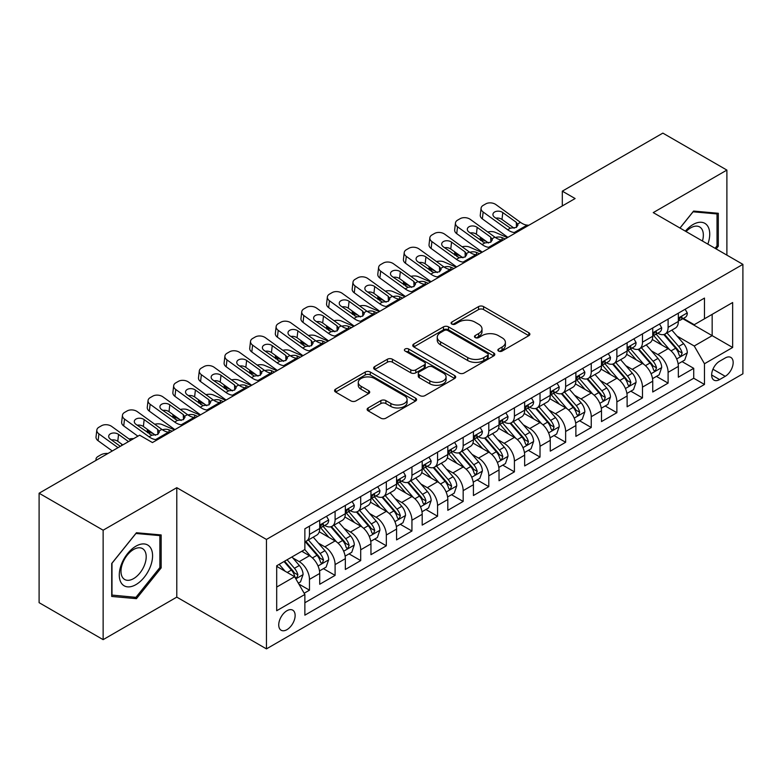 <?xml version="1.0" encoding="UTF-8"?>
<svg xmlns="http://www.w3.org/2000/svg" width="782" height="782" viewBox="0 0 782 782"><rect width="100%" height="100%" fill="white"/><g stroke="black" fill="none" stroke-linecap="round" stroke-linejoin="round"><path stroke-width="1.17" d="M498.593 351.079A2.493 1.437 0 0 0 502.112 351.079L528.827 335.654A3.558 2.053 0 0 0 529.873 334.197A3.558 2.053 0 0 0 528.827 332.751L483.569 306.612A3.558 2.053 0 0 0 478.545 306.612L451.83 322.037A2.493 1.437 0 0 0 451.097 323.054A2.493 1.437 0 0 0 451.83 324.071A2.493 1.437 0 0 0 455.349 324.071L458.809 322.076A11.378 6.569 0 0 1 474.899 322.076L478.672 324.256A11.378 6.569 0 0 1 482.005 328.899A11.378 6.569 0 0 1 478.672 333.543L475.212 335.537A2.493 1.437 0 0 0 474.478 336.553A2.493 1.437 0 0 0 475.212 337.57A2.493 1.437 0 0 0 478.731 337.57L482.191 335.576A11.378 6.569 0 0 1 498.281 335.576L502.054 337.756A11.378 6.569 0 0 1 505.387 342.399A11.378 6.569 0 0 1 502.054 347.042L498.593 349.046A2.493 1.437 0 0 0 497.87 350.062A2.493 1.437 0 0 0 498.593 351.079L498.593 349.046M286.935 629.666A11.593 6.696 120 0 0 294.511 619.452A11.593 6.696 120 0 0 292.732 610.156A11.593 6.696 120 0 0 286.935 610.732A11.593 6.696 120 0 0 279.36 620.947A11.593 6.696 120 0 0 281.139 630.233A11.593 6.696 120 0 0 286.935 629.666M368.166 407.94A3.558 2.053 0 0 0 367.12 409.397A3.558 2.053 0 0 0 368.166 410.843L380.863 418.175A3.558 2.053 0 0 0 385.888 418.175L415.555 401.049A3.558 2.053 0 0 0 416.601 399.592A3.558 2.053 0 0 0 415.555 398.146L370.297 372.017A3.558 2.053 0 0 0 365.272 372.017L335.605 389.143A3.558 2.053 0 0 0 334.559 390.599A3.558 2.053 0 0 0 335.605 392.046L350.942 400.902A3.558 2.053 0 0 0 355.966 400.902L368.664 393.571A3.558 2.053 0 0 0 369.71 392.124A3.558 2.053 0 0 0 368.664 390.668L361.059 386.279A9.511 5.494 0 0 1 358.273 382.398A9.511 5.494 0 0 1 364.148 377.325A9.511 5.494 0 0 1 374.51 378.508L404.304 395.712A9.511 5.494 0 0 1 407.09 399.592A9.511 5.494 0 0 1 401.225 404.665A9.511 5.494 0 0 1 390.853 403.483L385.888 400.609A3.558 2.053 0 0 0 380.863 400.609L368.166 407.94L368.166 410.843M176.791 487.685L103.136 530.206L39.1 493.227L39.1 602.668L103.136 639.647L176.791 597.125L266.447 648.884L266.447 539.443L176.791 487.685L176.791 597.125M726.889 255.127L726.889 170.085L653.244 212.606L742.9 264.365L266.447 539.443M726.889 170.085L662.853 133.116L562.307 191.16L562.307 205.949M39.1 493.227L139.646 435.183L152.451 442.573L575.112 198.55L562.307 191.16M459.054 373.034A3.558 2.053 0 0 0 464.088 373.034L493.755 355.898A3.558 2.053 0 0 0 494.801 354.451A3.558 2.053 0 0 0 493.755 352.995L448.497 326.866A3.558 2.053 0 0 0 443.472 326.866L413.795 344.002A3.558 2.053 0 0 0 412.759 345.448A3.558 2.053 0 0 0 413.795 346.905L459.054 373.034M406.122 351.617A2.493 1.437 0 0 1 408.644 351.959L408.644 349.007L454.655 375.575A3.558 2.053 0 0 1 455.701 377.022A3.558 2.053 0 0 1 454.655 378.478L424.988 395.604A3.558 2.053 0 0 1 419.954 395.604L374.695 369.475L374.695 366.572A3.558 2.053 0 0 0 373.659 368.019A3.558 2.053 0 0 0 374.695 369.475M374.695 366.572L387.393 359.241A3.558 2.053 0 0 1 392.427 359.241L410.785 369.837A3.558 2.053 0 0 0 415.809 369.837L424.235 364.969A3.558 2.053 0 0 0 425.271 363.522A3.558 2.053 0 0 0 424.235 362.066L405.125 351.04A2.493 1.437 0 0 1 404.392 350.023A2.493 1.437 0 0 1 405.926 348.694A2.493 1.437 0 0 1 408.644 349.007M304.159 593.245L309.477 590.175L298.851 584.037M292.8 557.918L299.232 561.632A14.487 8.367 60 0 1 309.477 579.374L319.721 573.46L319.721 584.262L335.097 575.386L323.435 568.661M318.411 543.128L324.843 546.843A14.487 8.367 60 0 1 335.097 564.594L345.341 558.671L345.341 569.472L360.707 560.596L349.055 553.871M344.031 528.339L350.463 532.053A14.487 8.367 60 0 1 360.707 549.805L370.951 543.881L370.951 554.682L386.328 545.807L374.666 539.081M369.651 513.549L376.083 517.264A14.487 8.367 60 0 1 386.328 535.015L396.572 529.091L396.572 539.893L411.938 531.017L400.286 524.292M395.262 498.76L401.694 502.474A14.487 8.367 60 0 1 411.938 520.226L422.192 514.302L422.192 525.103L437.558 516.228L425.907 509.502M420.882 483.97L427.314 487.685A14.487 8.367 60 0 1 437.558 505.436L447.803 499.512L447.803 510.314L463.169 501.438L451.517 494.713M446.493 469.18L452.925 472.895A14.487 8.367 60 0 1 463.169 490.646L473.423 484.723L473.423 495.524L488.789 486.648L477.137 479.923M472.113 454.391L478.545 458.105A14.487 8.367 60 0 1 488.789 475.857L499.033 469.943L499.033 480.735L514.409 471.859L502.748 465.134M497.723 439.601L504.155 443.316A14.487 8.367 60 0 1 514.409 461.067L524.654 455.153L524.654 465.945L540.02 457.069L528.368 450.344M523.344 424.812L529.776 428.526A14.487 8.367 60 0 1 540.02 446.278L550.264 440.364L550.264 451.155L565.64 442.28L553.979 435.554M548.964 410.022L555.386 413.737A14.487 8.367 60 0 1 565.64 431.488L575.884 425.574L575.884 436.366L591.251 427.49L579.599 420.765M574.574 395.233L581.006 398.947A14.487 8.367 60 0 1 591.251 416.698L601.495 410.785L601.495 421.576L616.871 412.7L605.209 405.975M600.195 380.443L606.627 384.158A14.487 8.367 60 0 1 616.871 401.909L627.115 395.995L627.115 406.787L642.481 397.911L630.83 391.186M625.805 365.653L632.237 369.368A14.487 8.367 60 0 1 642.481 387.119L652.735 381.205L652.735 391.997L668.102 383.121L668.102 372.33A14.487 8.367 -120 0 0 657.858 354.578L651.426 350.864M656.45 376.396L668.102 383.121M319.721 573.46A14.487 8.367 -120 0 0 309.477 555.719L301.793 551.281M345.341 558.671A14.487 8.367 -120 0 0 335.097 540.929L319.252 531.78M370.951 543.881A14.487 8.367 -120 0 0 360.707 526.139L344.872 516.99M396.572 529.091A14.487 8.367 -120 0 0 386.328 511.35L370.482 502.2M422.192 514.302A14.487 8.367 -120 0 0 411.938 496.56L396.103 487.411M447.803 499.512A14.487 8.367 -120 0 0 437.558 481.771L421.713 472.621M473.423 484.723A14.487 8.367 -120 0 0 463.169 466.981L447.333 457.832M499.033 469.943A14.487 8.367 -120 0 0 488.789 452.192L472.944 443.042M524.654 455.153A14.487 8.367 -120 0 0 514.409 437.402L498.564 428.253M550.264 440.364A14.487 8.367 -120 0 0 540.02 422.612L524.175 413.463M575.884 425.574A14.487 8.367 -120 0 0 565.64 407.823L549.795 398.673M601.495 410.785A14.487 8.367 -120 0 0 591.251 393.033L575.415 383.884M627.115 395.995A14.487 8.367 -120 0 0 616.871 378.244L601.026 369.094M652.735 381.205A14.487 8.367 -120 0 0 642.481 363.454L626.646 354.305M725.227 357.98L719.587 361.235A11.231 6.481 120 0 0 712.255 371.137A11.231 6.481 120 0 0 713.976 380.13A11.231 6.481 120 0 0 719.587 379.573L725.227 376.318A11.231 6.481 120 0 0 732.558 366.426A11.231 6.481 120 0 0 730.838 357.423A11.231 6.481 120 0 0 725.227 357.98M266.447 648.884L742.9 373.806L742.9 264.365M276.691 587.067L294.618 576.715L304.863 594.467L304.863 615.17L704.474 384.461L704.474 363.747L694.23 346.006L677.036 336.074M304.863 594.467L276.691 610.732L276.691 565.767L304.863 549.502L304.863 528.798L704.474 298.089L704.474 318.792L732.656 302.526L732.656 347.482L704.474 363.747M324.716 525.465L324.843 525.543A14.487 8.367 60 0 0 332.096 526.266L342.34 520.343A14.487 8.367 -120 0 0 345.341 513.715L345.341 505.436M350.326 510.675L350.463 510.754A14.487 8.367 60 0 0 357.706 511.477L367.951 505.553A14.487 8.367 -120 0 0 370.951 498.926L370.951 490.646M375.947 495.886L376.083 495.964A14.487 8.367 60 0 0 383.327 496.687L393.571 490.773A14.487 8.367 -120 0 0 396.572 484.136L396.572 475.857M401.557 481.096L401.694 481.174A14.487 8.367 60 0 0 408.937 481.898L419.191 475.984A14.487 8.367 -120 0 0 422.192 469.347L422.192 461.067M427.177 466.307L427.314 466.385A14.487 8.367 60 0 0 434.557 467.108L444.802 461.194A14.487 8.367 -120 0 0 447.803 454.557L447.803 446.278M452.788 451.517L452.925 451.595A14.487 8.367 60 0 0 460.168 452.319L470.422 446.405A14.487 8.367 -120 0 0 473.423 439.767L473.423 431.488M478.408 436.727L478.545 436.806A14.487 8.367 60 0 0 485.788 437.529L496.032 431.615A14.487 8.367 -120 0 0 499.033 424.978L499.033 416.698M504.028 421.948L504.155 422.016A14.487 8.367 60 0 0 511.408 422.739L521.653 416.826A14.487 8.367 -120 0 0 524.654 410.188L524.654 401.909M529.639 407.158L529.776 407.227A14.487 8.367 60 0 0 537.019 407.95L547.263 402.036A14.487 8.367 -120 0 0 550.264 395.399L550.264 387.119M555.259 392.368L555.386 392.437A14.487 8.367 60 0 0 562.639 393.16L572.883 387.246A14.487 8.367 -120 0 0 575.884 380.609L575.884 372.33M580.87 377.579L581.006 377.657A14.487 8.367 60 0 0 588.25 378.371L598.494 372.457A14.487 8.367 -120 0 0 601.495 365.82L601.495 357.54M606.49 362.789L606.627 362.868A14.487 8.367 60 0 0 613.87 363.581L624.114 357.667A14.487 8.367 -120 0 0 627.115 351.03L627.115 342.751M632.1 348L632.237 348.078A14.487 8.367 60 0 0 639.481 348.792L649.734 342.878A14.487 8.367 -120 0 0 652.735 336.24L652.735 327.961M304.863 602.746L693.722 378.244L693.722 368.332L678.346 377.207L678.346 366.416A14.487 8.367 -120 0 0 668.102 348.664L652.256 339.515M657.721 333.21L657.858 333.288A14.487 8.367 -120 0 0 665.101 334.002A14.487 8.367 -120 0 0 668.102 327.365L668.102 319.085M665.101 334.002L675.345 328.088A14.487 8.367 -120 0 0 678.346 321.451L678.346 313.171M309.477 526.139L309.477 534.419A14.487 8.367 60 0 1 306.476 541.056A14.487 8.367 60 0 1 304.863 541.643M306.476 541.056L316.72 535.132A14.487 8.367 -120 0 0 319.721 528.505L319.721 520.226M335.097 511.35L335.097 519.629A14.487 8.367 60 0 1 332.096 526.266M360.707 496.56L360.707 504.84A14.487 8.367 60 0 1 357.706 511.477M386.328 481.771L386.328 490.05A14.487 8.367 60 0 1 383.327 496.687M411.938 466.981L411.938 475.26A14.487 8.367 60 0 1 408.937 481.898M437.558 452.192L437.558 460.471A14.487 8.367 60 0 1 434.557 467.108M463.169 437.402L463.169 445.681A14.487 8.367 60 0 1 460.168 452.319M488.789 422.612L488.789 430.892A14.487 8.367 60 0 1 485.788 437.529M514.409 407.823L514.409 416.102A14.487 8.367 60 0 1 511.408 422.739M540.02 393.033L540.02 401.313A14.487 8.367 60 0 1 537.019 407.95M565.64 378.244L565.64 386.523A14.487 8.367 60 0 1 562.639 393.16M591.251 363.454L591.251 371.733A14.487 8.367 60 0 1 588.25 378.371M616.871 348.664L616.871 356.944A14.487 8.367 60 0 1 613.87 363.581M642.481 333.875L642.481 342.154A14.487 8.367 60 0 1 639.481 348.792M642.481 387.119L642.481 397.911M616.871 401.909L616.871 412.7M591.251 416.698L591.251 427.49M565.64 431.488L565.64 442.28M540.02 446.278L540.02 457.069M514.409 461.067L514.409 471.859M488.789 475.857L488.789 486.648M463.169 490.646L463.169 501.438M437.558 505.436L437.558 516.228M411.938 520.226L411.938 531.017M386.328 535.015L386.328 545.807M360.707 549.805L360.707 560.596M335.097 564.594L335.097 575.386M309.477 579.374L309.477 590.175M294.618 576.715L276.691 566.364M694.23 346.006L712.158 335.654L712.158 314.354L732.656 302.526M682.823 318.714L732.656 347.482M683.341 318.421L694.23 324.706L704.474 318.792M103.136 530.206L103.136 639.647M682.06 361.607L693.722 368.332M693.722 378.244L704.474 384.461M716.156 248.92L718.306 246.242L718.306 213.281L693.585 211.072L679.959 228.031M111.718 596.451L136.439 598.66L161.16 567.908L161.16 534.947L136.439 532.738L111.718 563.49L111.718 596.451M717.026 245.499L718.306 246.242M159.88 567.165L161.16 567.908M133.83 597.145L136.439 598.66M499.59 351.421L502.054 350.004A11.378 6.569 0 0 0 505.387 345.361L505.387 342.399M482.005 328.899L482.005 331.861A11.378 6.569 0 0 1 478.672 336.504L476.209 337.922M528.779 335.673L483.569 309.574A3.558 2.053 0 0 0 478.545 309.574L452.827 324.422M493.706 355.927L448.497 329.828A3.558 2.053 0 0 0 443.472 329.828L413.844 346.925M487.469 355.468A2.493 1.437 0 0 0 488.203 354.451A2.493 1.437 0 0 0 487.469 353.435L447.744 330.493A2.493 1.437 0 0 0 444.225 330.493L440.579 332.604A11.378 6.569 0 0 0 437.246 337.247A11.378 6.569 0 0 0 440.579 341.89L467.734 357.57A11.378 6.569 0 0 0 483.823 357.57L487.469 355.468L487.469 358.42A2.493 1.437 0 0 0 488.203 357.403L488.203 354.451M437.246 337.247L437.246 340.209A11.378 6.569 0 0 0 440.579 344.852L440.579 341.89M487.469 358.42L483.823 360.531A11.378 6.569 0 0 1 467.734 360.531L440.579 344.852M374.744 369.505L387.393 362.193L387.393 359.241M425.271 363.522L425.271 366.484A3.558 2.053 0 0 1 424.235 367.931L415.809 372.799A3.558 2.053 0 0 1 410.785 372.799L392.427 362.193A3.558 2.053 0 0 0 387.393 362.193M408.644 351.959L454.606 378.498M429.826 380.834A9.511 5.494 0 0 0 440.198 382.027A9.511 5.494 0 0 0 446.063 376.953A9.511 5.494 0 0 0 443.277 373.063L432.778 367.002A3.558 2.053 0 0 0 427.754 367.002L419.328 371.87A3.558 2.053 0 0 0 418.292 373.317A3.558 2.053 0 0 0 419.328 374.774L429.826 380.834L429.826 383.796A9.511 5.494 0 0 0 440.198 384.979A9.511 5.494 0 0 0 446.063 379.905L446.063 376.953M418.292 373.317L418.292 376.279A3.558 2.053 0 0 0 419.328 377.735L419.328 374.774M429.826 383.796L419.328 377.735M407.09 399.592L407.09 402.554A9.511 5.494 0 0 1 401.225 407.627A9.511 5.494 0 0 1 390.853 406.435L385.888 403.571A3.558 2.053 0 0 0 380.863 403.571L368.205 410.873M358.273 382.398L358.273 385.35A9.511 5.494 0 0 0 361.059 389.231L361.059 386.279M368.615 393.6L361.059 389.231M415.506 401.078L370.297 374.969A3.558 2.053 0 0 0 365.272 374.969L335.644 392.075M678.131 363.874L684.749 360.052L687.31 352.662A9.599 5.542 -120 0 0 683.576 343.64L671.865 330.092M507.459 237.62L495.153 232.303A7.243 3.627 -5.9 0 0 487.743 231.99M669.529 349.603L656.147 334.119M486.326 241.423L482.347 239.703L482.572 241.912M661.914 345.097L654.153 336.104A23.001 13.284 -120 0 0 653.439 335.302M663.791 334.52L675.628 348.225A9.599 5.542 60 0 1 679.059 354.842L679.754 355.976L681.054 355.8L682.129 353.063A9.599 5.542 -120 0 0 678.708 346.455L667.007 332.907M664.495 334.295L677.212 349.026A4.888 2.825 60 0 1 678.444 350.942L682.129 353.063M480.265 237.044A7.243 3.627 -5.9 0 0 480.265 237.484A7.243 3.627 -5.9 0 0 482.347 239.703M495.397 237.523A5.797 2.903 174.1 0 1 501.995 237.581L505.152 238.95M516.042 232.655L514.302 232.508A18.113 10.459 60 0 1 507.674 229.752L483.149 212.01L482.347 218.882A7.243 4.672 -173.3 0 1 480.275 215.089L481.077 208.217A7.243 4.672 6.7 0 0 483.149 212.01M507.919 237.347A27.175 15.689 60 0 1 506.873 236.623L482.347 218.882M685.14 309.252L687.31 313.025A9.599 5.542 60 0 1 685.325 317.267L680.457 320.082A9.599 5.542 -120 0 0 682.129 317.873L681.924 317.013M528.847 225.265L527.107 225.118A18.113 10.459 60 0 1 520.48 222.352L495.954 204.62A7.243 4.672 6.7 0 0 485.749 203.897L483.188 205.373A7.243 4.672 6.7 0 0 481.077 208.217M516.501 227.327L516.286 222.323L518.007 224.991L516.316 227.445L510.431 228.158L494.605 217.298A5.797 3.744 -173.3 0 1 492.943 214.258A5.797 3.744 -173.3 0 1 494.635 211.99A5.797 3.744 -173.3 0 1 502.797 212.567L501.995 219.439L514.165 228.236M501.995 219.439A5.797 3.744 6.7 0 0 495.798 218.168M516.286 222.323L502.797 212.567M678.668 320.532L678.708 320.532A9.599 5.542 -120 0 0 680.457 320.082M680.887 317.15L682.129 317.873C681.523 316.427 680.496 317.013 679.059 319.642A9.599 5.542 60 0 1 678.346 321.011M707.837 244.121A23.548 13.597 120 0 0 693.077 224.512A23.548 13.597 120 0 0 685.364 231.149M702.451 241.012A17.83 10.293 120 0 0 699.655 226.946A17.83 10.293 120 0 0 690.741 227.836A17.83 10.293 120 0 0 686.078 231.56M680.008 228.061L693.077 211.805L717.026 213.936L717.026 245.871L715.08 248.305M715.442 213.027L717.026 213.936M150.349 566.686A23.548 13.597 120 0 0 144.25 543.949A23.548 13.597 120 0 0 121.513 564.115A23.548 13.597 120 0 0 127.603 586.862A23.548 13.597 120 0 0 150.349 566.686M144.514 565.034A17.83 10.293 120 0 0 142.51 548.612A17.83 10.293 120 0 0 122.676 563.079A17.83 10.293 120 0 0 124.68 579.491A17.83 10.293 120 0 0 144.514 565.034M111.982 595.2L111.982 563.265L135.931 533.471L159.88 535.611L159.88 567.546L135.931 597.34L111.718 595.053M158.296 534.692L159.88 535.611M652.52 378.664L659.138 374.842L661.699 367.452A9.599 5.542 -120 0 0 657.955 358.43L646.255 344.882M481.839 252.4L469.532 247.092A7.243 3.627 -5.9 0 0 462.123 246.78M643.909 364.392L630.536 348.909M460.706 256.213L456.727 254.492L456.952 256.701M636.294 359.886L628.533 350.893A23.001 13.284 -120 0 0 627.819 350.092M638.18 349.31L650.018 363.014A9.599 5.542 60 0 1 653.439 369.632L654.133 370.766L655.433 370.59L656.518 367.853A9.599 5.542 -120 0 0 653.087 361.245L641.387 347.697M638.874 349.085L651.592 363.816A4.888 2.825 60 0 1 652.823 365.732L656.518 367.853M454.655 251.833A7.243 3.627 -5.9 0 0 454.645 252.273A7.243 3.627 -5.9 0 0 456.727 254.492M469.787 252.312A5.797 2.903 174.1 0 1 476.385 252.371L479.532 253.739M626.9 393.454L633.518 389.632L636.079 382.242A9.599 5.542 -120 0 0 632.345 373.219L620.634 359.671M456.229 267.19L443.922 261.882A7.243 3.627 -5.9 0 0 436.503 261.569M618.288 379.182L604.916 363.698M435.095 271.002L431.117 269.282L431.341 271.491M610.683 374.676L602.912 365.683A23.001 13.284 -120 0 0 602.208 364.881M612.56 364.099L624.398 377.804A9.599 5.542 60 0 1 627.819 384.421L628.523 385.555L629.823 385.379L630.898 382.642A9.599 5.542 -120 0 0 627.477 376.034L615.766 362.486M613.254 363.874L625.981 378.605A4.888 2.825 60 0 1 627.213 380.521L630.898 382.642M429.035 266.613A7.243 3.627 -5.9 0 0 429.025 267.063A7.243 3.627 -5.9 0 0 431.117 269.282M444.166 267.092A5.797 2.903 174.1 0 1 450.764 267.161L453.922 268.529M601.28 408.243L607.907 404.421L610.468 397.021A9.599 5.542 -120 0 0 606.724 388.009L595.024 374.461M430.608 281.979L418.302 276.672A7.243 3.627 -5.9 0 0 410.892 276.359M592.678 393.972L579.296 378.478M409.475 285.792L405.496 284.071L405.721 286.28M585.063 389.465L577.302 380.472A23.001 13.284 -120 0 0 576.588 379.671M586.95 378.889L598.787 392.593A9.599 5.542 60 0 1 602.208 399.211L602.902 400.345L604.203 400.169L605.278 397.432A9.599 5.542 -120 0 0 601.857 390.824L590.156 377.276M587.644 378.664L600.361 393.395A4.888 2.825 60 0 1 601.593 395.311L605.278 397.432M403.424 281.403A7.243 3.627 -5.9 0 0 403.414 281.852A7.243 3.627 -5.9 0 0 405.496 284.071M418.556 281.882A5.797 2.903 174.1 0 1 425.144 281.95L428.301 283.319M575.669 423.033L582.287 419.211L584.848 411.811A9.599 5.542 -120 0 0 581.114 402.798L569.404 389.25M404.998 296.769L392.691 291.461A7.243 3.627 -5.9 0 0 385.272 291.148M567.058 408.761L553.685 393.268M383.864 300.571L379.876 298.861L380.111 301.07M559.453 404.245L551.681 395.262A23.001 13.284 -120 0 0 550.968 394.46M561.329 393.678L573.167 407.383A9.599 5.542 60 0 1 576.588 414.001L577.292 415.134L578.582 414.959L579.667 412.222A9.599 5.542 -120 0 0 576.246 405.614L564.536 392.065M562.023 393.454L574.75 408.184A4.888 2.825 60 0 1 575.982 410.1L579.667 412.222M377.804 296.192A7.243 3.627 -5.9 0 0 377.794 296.642A7.243 3.627 -5.9 0 0 379.876 298.861M392.935 296.671A5.797 2.903 174.1 0 1 399.534 296.74L402.691 298.108M490.431 247.444L488.682 247.298A18.113 10.459 60 0 1 482.064 244.541L457.529 226.8L456.727 233.671A7.243 4.672 -173.3 0 1 454.655 229.879L455.456 223.007A7.243 4.672 6.7 0 0 457.529 226.8M482.308 252.136A27.175 15.689 60 0 1 481.262 251.413L456.727 233.671M659.519 324.041L661.699 327.814A9.599 5.542 60 0 1 659.705 332.057L654.847 334.872A9.599 5.542 -120 0 0 656.518 332.663L656.313 331.803M503.237 240.054L501.487 239.908A18.113 10.459 60 0 1 494.869 237.142L470.344 219.41A7.243 4.672 6.7 0 0 460.129 218.686L457.568 220.162A7.243 4.672 6.7 0 0 455.456 223.007M490.881 242.117L490.676 237.112L492.386 239.781L490.695 242.234L484.82 242.948L468.985 232.088A5.797 3.744 -173.3 0 1 467.323 229.048A5.797 3.744 -173.3 0 1 469.014 226.78A5.797 3.744 -173.3 0 1 477.186 227.357L476.385 234.229L488.555 243.026M476.385 234.229A5.797 3.744 6.7 0 0 470.187 232.958M490.676 237.112L477.186 227.357M653.048 335.322L653.087 335.322A9.599 5.542 -120 0 0 654.847 334.872M655.277 331.939L656.518 332.663C655.912 331.216 654.886 331.803 653.439 334.432A9.599 5.542 60 0 1 652.735 335.801M464.811 262.234L463.071 262.087A18.113 10.459 60 0 1 456.444 259.331L431.918 241.589L431.117 248.461A7.243 4.672 -173.3 0 1 429.044 244.668L429.846 237.787A7.243 4.672 6.7 0 0 431.918 241.589M456.688 266.926A27.175 15.689 60 0 1 455.642 266.203L431.117 248.461M633.899 338.831L636.079 342.604A9.599 5.542 60 0 1 634.094 346.846L629.227 349.662A9.599 5.542 -120 0 0 630.898 347.443L630.693 346.592M477.616 254.844L475.876 254.697A18.113 10.459 60 0 1 469.249 251.931L444.723 234.199A7.243 4.672 6.7 0 0 434.518 233.476L431.957 234.952A7.243 4.672 6.7 0 0 429.846 237.787M465.261 256.907L465.055 251.902L466.776 254.57L465.075 257.024L459.2 257.737L443.374 246.877A5.797 3.744 -173.3 0 1 441.713 243.837A5.797 3.744 -173.3 0 1 443.404 241.57A5.797 3.744 -173.3 0 1 451.566 242.146L450.764 249.018L462.934 257.816M450.764 249.018A5.797 3.744 6.7 0 0 444.567 247.738M465.055 251.902L451.566 242.146M627.438 350.111L627.477 350.111A9.599 5.542 -120 0 0 629.227 349.662M629.657 346.729L630.898 347.443C630.292 346.006 629.266 346.592 627.819 349.222A9.599 5.542 60 0 1 627.115 350.59M439.191 277.024L437.451 276.877A18.113 10.459 60 0 1 430.833 274.12L406.298 256.379L405.496 263.251A7.243 4.672 -173.3 0 1 403.424 259.458L404.226 252.576A7.243 4.672 6.7 0 0 406.298 256.379M431.078 281.716A27.175 15.689 60 0 1 430.022 280.992L405.496 263.251M608.288 353.62L610.468 357.394A9.599 5.542 60 0 1 608.474 361.636L603.606 364.451A9.599 5.542 -120 0 0 605.278 362.232L605.082 361.382M452.006 269.634L450.256 269.487A18.113 10.459 60 0 1 443.638 266.721L419.103 248.989A7.243 4.672 6.7 0 0 408.898 248.265L406.337 249.741A7.243 4.672 6.7 0 0 404.226 252.576M439.65 271.696L439.445 266.691L441.156 269.36L439.464 271.813L433.59 272.527L417.754 261.667A5.797 3.744 -173.3 0 1 416.092 258.627A5.797 3.744 -173.3 0 1 417.784 256.359A5.797 3.744 -173.3 0 1 425.955 256.936L425.144 263.808L437.324 272.605M425.144 263.808A5.797 3.744 6.7 0 0 418.957 262.527M439.445 266.691L425.955 256.936M601.817 364.901L601.857 364.901A9.599 5.542 -120 0 0 603.606 364.451M604.046 361.519L605.278 362.232C604.682 360.795 603.655 361.382 602.208 364.011A9.599 5.542 60 0 1 601.495 365.38M413.58 291.813L411.84 291.666A18.113 10.459 60 0 1 405.213 288.91L380.687 271.168L379.876 278.04A7.243 4.672 -173.3 0 1 377.804 274.247L378.615 267.366A7.243 4.672 6.7 0 0 380.687 271.168M405.457 296.505A27.175 15.689 60 0 1 404.411 295.782L379.876 278.04M582.668 368.41L584.848 372.183A9.599 5.542 60 0 1 582.864 376.425L577.996 379.241A9.599 5.542 -120 0 0 579.667 377.022L579.462 376.171M426.385 284.423L424.646 284.277A18.113 10.459 60 0 1 418.018 281.51L393.493 263.778A7.243 4.672 6.7 0 0 383.288 263.055L380.726 264.531A7.243 4.672 6.7 0 0 378.615 267.366M414.03 286.486L413.825 281.481L415.545 284.149L413.844 286.603L407.969 287.317L392.134 276.457A5.797 3.744 -173.3 0 1 390.482 273.417A5.797 3.744 -173.3 0 1 392.173 271.149A5.797 3.744 -173.3 0 1 400.335 271.725L399.534 278.597L411.703 287.395M399.534 278.597A5.797 3.744 6.7 0 0 393.336 277.317M413.825 281.481L400.335 271.725M576.207 379.69L576.246 379.69A9.599 5.542 -120 0 0 577.996 379.241M578.426 376.308L579.667 377.022C579.061 375.575 578.035 376.171 576.588 378.801A9.599 5.542 60 0 1 575.884 380.169M550.049 437.822L556.667 434L559.228 426.601A9.599 5.542 -120 0 0 555.494 417.588L543.793 404.04M379.378 311.559L367.071 306.251A7.243 3.627 -5.9 0 0 359.661 305.938M541.447 423.551L528.065 408.057M358.244 315.361L354.266 313.65L354.49 315.86M533.832 419.035L526.071 410.051A23.001 13.284 -120 0 0 525.357 409.25M535.719 408.468L547.556 422.172A9.599 5.542 60 0 1 550.978 428.79L551.672 429.924L552.972 429.748L554.047 427.011A9.599 5.542 -120 0 0 550.626 420.403L538.925 406.855M536.413 408.243L549.13 422.974A4.888 2.825 60 0 1 550.362 424.89L554.047 427.011M352.193 310.982A7.243 3.627 -5.9 0 0 352.183 311.432A7.243 3.627 -5.9 0 0 354.266 313.65M367.325 311.461A5.797 2.903 174.1 0 1 373.913 311.529L377.071 312.898M387.96 306.603L386.22 306.456A18.113 10.459 60 0 1 379.593 303.699L355.067 285.958L354.266 292.83A7.243 4.672 -173.3 0 1 352.193 289.027L352.995 282.155A7.243 4.672 6.7 0 0 355.067 285.958M379.837 311.295A27.175 15.689 60 0 1 378.791 310.571L354.266 292.83M557.058 383.2L559.228 386.973A9.599 5.542 60 0 1 557.243 391.215L552.375 394.03A9.599 5.542 -120 0 0 554.047 391.811L553.851 390.961M400.775 299.213L399.025 299.066A18.113 10.459 60 0 1 392.408 296.3L367.872 278.558A7.243 4.672 6.7 0 0 357.667 277.845L355.106 279.321A7.243 4.672 6.7 0 0 352.995 282.155M388.419 301.275L388.214 296.27L389.925 298.939L388.234 301.383L382.359 302.106L366.523 291.246A5.797 3.744 -173.3 0 1 364.862 288.206A5.797 3.744 -173.3 0 1 366.553 285.938A5.797 3.744 -173.3 0 1 374.715 286.515L373.913 293.387L386.093 302.184M373.913 293.387A5.797 3.744 6.7 0 0 367.716 292.106M388.214 296.27L374.715 286.515M550.587 394.48L550.626 394.48A9.599 5.542 -120 0 0 552.375 394.03M552.806 391.098L554.047 391.811C553.441 390.365 552.424 390.961 550.978 393.59A9.599 5.542 60 0 1 550.264 394.959M524.439 452.612L531.056 448.79L533.617 441.39A9.599 5.542 -120 0 0 529.873 432.378L518.173 418.829M353.757 326.348L341.46 321.04A7.243 3.627 -5.9 0 0 334.041 320.728M515.827 438.34L502.455 422.847M332.633 330.151L328.645 328.44L328.88 330.649M508.212 433.824L500.451 424.841A23.001 13.284 -120 0 0 499.737 424.04M510.099 423.257L521.936 436.962A9.599 5.542 60 0 1 525.357 443.58L526.061 444.714L527.351 444.538L528.437 441.801A9.599 5.542 -120 0 0 525.015 435.193L513.305 421.635M510.793 423.033L523.52 437.764A4.888 2.825 60 0 1 524.751 439.68L528.437 441.801M326.573 325.771A7.243 3.627 -5.9 0 0 326.563 326.221A7.243 3.627 -5.9 0 0 328.645 328.44M341.705 326.25A5.797 2.903 174.1 0 1 348.303 326.319L351.46 327.687M362.349 321.392L360.6 321.246A18.113 10.459 60 0 1 353.982 318.489L329.447 300.747L328.645 307.619A7.243 4.672 -173.3 0 1 326.573 303.817L327.375 296.945A7.243 4.672 6.7 0 0 329.447 300.747M354.226 326.084A27.175 15.689 60 0 1 353.181 325.361L328.645 307.619M531.437 397.989L533.617 401.762A9.599 5.542 60 0 1 531.633 406.005L526.765 408.82A9.599 5.542 -120 0 0 528.437 406.601L528.231 405.75M375.155 314.002L373.415 313.846A18.113 10.459 60 0 1 366.787 311.089L342.262 293.348A7.243 4.672 6.7 0 0 332.057 292.634L329.496 294.11A7.243 4.672 6.7 0 0 327.375 296.945M362.799 316.065L362.594 311.06L364.304 313.729L362.613 316.172L356.739 316.896L340.903 306.036A5.797 3.744 -173.3 0 1 339.251 302.996A5.797 3.744 -173.3 0 1 340.942 300.728A5.797 3.744 -173.3 0 1 349.104 301.305L348.303 308.176L360.473 316.974M348.303 308.176A5.797 3.744 6.7 0 0 342.105 306.896M362.594 311.06L349.104 301.305M524.976 409.269L525.015 409.269A9.599 5.542 -120 0 0 526.765 408.82M527.195 405.887L528.437 406.601C527.83 405.154 526.804 405.75 525.357 408.38A9.599 5.542 60 0 1 524.654 409.748M498.818 467.401L505.436 463.579L507.997 456.18A9.599 5.542 -120 0 0 504.263 447.167L492.562 433.619M328.147 341.138L315.84 335.83A7.243 3.627 -5.9 0 0 308.431 335.517M490.216 453.13L476.834 437.637M307.013 344.94L303.035 343.23L303.26 345.439M482.602 448.614L474.84 439.631A23.001 13.284 -120 0 0 474.127 438.829M484.478 438.047L496.316 451.752A9.599 5.542 60 0 1 499.747 458.369L500.441 459.503L501.741 459.327L502.816 456.59A9.599 5.542 -120 0 0 499.395 449.982L487.694 436.424M485.182 437.822L497.899 452.553A4.888 2.825 60 0 1 499.131 454.469L502.816 456.59M300.953 340.561A7.243 3.627 -5.9 0 0 300.953 341.011A7.243 3.627 -5.9 0 0 303.035 343.23M316.084 341.04A5.797 2.903 174.1 0 1 322.683 341.108L325.84 342.467M336.729 336.182L334.989 336.035A18.113 10.459 60 0 1 328.362 333.279L303.836 315.537L303.035 322.409A7.243 4.672 -173.3 0 1 300.962 318.606L301.764 311.735A7.243 4.672 6.7 0 0 303.836 315.537M328.606 340.874A27.175 15.689 60 0 1 327.56 340.15L303.035 322.409M505.827 412.779L507.997 416.552A9.599 5.542 60 0 1 506.013 420.794L501.145 423.609A9.599 5.542 -120 0 0 502.816 421.39L502.611 420.54M349.534 328.792L347.795 328.635A18.113 10.459 60 0 1 341.177 325.879L316.642 308.137A7.243 4.672 6.7 0 0 306.436 307.424L303.875 308.9A7.243 4.672 6.7 0 0 301.764 311.735M337.189 330.854L336.983 325.85L338.694 328.518L337.003 330.962L331.128 331.685L315.293 320.825A5.797 3.744 -173.3 0 1 313.631 317.785A5.797 3.744 -173.3 0 1 315.322 315.517A5.797 3.744 -173.3 0 1 323.484 316.094L322.683 322.966L334.852 331.763M322.683 322.966A5.797 3.744 6.7 0 0 316.485 321.685M336.983 325.85L323.484 316.094M499.356 424.059L499.395 424.059A9.599 5.542 -120 0 0 501.145 423.609M501.575 420.677L502.816 421.39C502.21 419.944 501.194 420.54 499.747 423.17A9.599 5.542 60 0 1 499.033 424.538M473.208 482.191L479.825 478.369L482.386 470.969A9.599 5.542 -120 0 0 478.643 461.957L466.942 448.409M302.526 355.927L290.22 350.619A7.243 3.627 -5.9 0 0 282.81 350.307M464.596 467.919L451.224 452.426M281.393 359.73L277.415 358.019L277.639 360.228M456.981 463.403L449.22 454.42A23.001 13.284 -120 0 0 448.506 453.619M458.868 452.837L470.705 466.541A9.599 5.542 60 0 1 474.127 473.159L474.83 474.293L476.121 474.117L477.206 471.38A9.599 5.542 -120 0 0 473.775 464.772L462.074 451.214M459.562 452.612L472.279 467.343A4.888 2.825 60 0 1 473.511 469.259L477.206 471.38M275.342 355.351A7.243 3.627 -5.9 0 0 275.332 355.8A7.243 3.627 -5.9 0 0 277.415 358.019M290.474 355.83A5.797 2.903 174.1 0 1 297.072 355.898L300.22 357.257M311.119 350.971L309.369 350.825A18.113 10.459 60 0 1 302.751 348.068L278.216 330.327L277.415 337.198A7.243 4.672 -173.3 0 1 275.342 333.396L276.144 326.524A7.243 4.672 6.7 0 0 278.216 330.327M302.996 355.663A27.175 15.689 60 0 1 301.95 354.94L277.415 337.198M480.207 427.568L482.386 431.341A9.599 5.542 60 0 1 480.392 435.584L475.534 438.399A9.599 5.542 -120 0 0 477.206 436.18L477 435.33M323.924 343.581L322.184 343.425A18.113 10.459 60 0 1 315.557 340.669L291.031 322.927A7.243 4.672 6.7 0 0 280.826 322.213L278.255 323.689A7.243 4.672 6.7 0 0 276.144 326.524M311.568 345.644L311.363 340.639L313.074 343.308L311.383 345.752L305.508 346.475L289.672 335.615A5.797 3.744 -173.3 0 1 288.011 332.575A5.797 3.744 -173.3 0 1 289.702 330.307A5.797 3.744 -173.3 0 1 297.874 330.874L297.072 337.756L309.242 346.553M297.072 337.756A5.797 3.744 6.7 0 0 290.875 336.475M311.363 340.639L297.874 330.874M473.736 438.849L473.775 438.849A9.599 5.542 -120 0 0 475.534 438.399M475.964 435.466L477.206 436.18C476.6 434.733 475.573 435.33 474.127 437.959A9.599 5.542 60 0 1 473.423 439.328M447.587 496.981L454.205 493.159L456.766 485.759A9.599 5.542 -120 0 0 453.032 476.746L441.322 463.198M276.916 370.717L264.609 365.409A7.243 3.627 -5.9 0 0 257.19 365.096M438.985 482.709L425.603 467.216M255.782 374.519L251.804 372.809L252.029 375.018M431.371 478.193L423.609 469.21A23.001 13.284 -120 0 0 422.896 468.408M433.248 467.626L445.085 481.331A9.599 5.542 60 0 1 448.516 487.948L449.21 489.082L450.51 488.897L451.585 486.169A9.599 5.542 -120 0 0 448.164 479.562L436.464 466.004M433.951 467.401L446.669 482.132A4.888 2.825 60 0 1 447.9 484.038L451.585 486.169M249.722 370.14A7.243 3.627 -5.9 0 0 249.712 370.59A7.243 3.627 -5.9 0 0 251.804 372.809M264.854 370.619A5.797 2.903 174.1 0 1 271.452 370.688L274.609 372.046M285.498 365.761L283.758 365.614A18.113 10.459 60 0 1 277.131 362.858L252.606 345.116L251.804 351.988A7.243 4.672 -173.3 0 1 249.732 348.185L250.533 341.314A7.243 4.672 6.7 0 0 252.606 345.116M277.375 370.453A27.175 15.689 60 0 1 276.329 369.73L251.804 351.988M454.596 442.358L456.766 446.121A9.599 5.542 60 0 1 454.782 450.373L449.914 453.179A9.599 5.542 -120 0 0 451.585 450.97L451.38 450.119M298.304 358.371L296.564 358.215A18.113 10.459 60 0 1 289.936 355.458L265.411 337.716A7.243 4.672 6.7 0 0 255.206 337.003L252.645 338.479A7.243 4.672 6.7 0 0 250.533 341.314M285.958 360.434L285.743 355.429L287.463 358.097L285.772 360.541L279.888 361.264L264.062 350.404A5.797 3.744 -173.3 0 1 262.4 347.364A5.797 3.744 -173.3 0 1 264.091 345.097A5.797 3.744 -173.3 0 1 272.253 345.664L271.452 352.545L283.622 361.343M271.452 352.545A5.797 3.744 6.7 0 0 265.254 351.265M285.743 355.429L272.253 345.664M448.125 453.638L448.164 453.628A9.599 5.542 -120 0 0 449.914 453.179M450.344 450.256L451.585 450.97C450.979 449.523 449.953 450.119 448.516 452.749A9.599 5.542 60 0 1 447.803 454.117M421.977 511.77L428.595 507.948L431.156 500.548A9.599 5.542 -120 0 0 427.412 491.536L415.711 477.988M251.296 385.506L238.989 380.199A7.243 3.627 -5.9 0 0 231.58 379.886M413.365 497.499L399.983 482.005M230.162 389.309L226.184 387.598L226.409 389.807M405.75 492.983L397.989 483.999A23.001 13.284 -120 0 0 397.276 483.198M407.637 482.416L419.475 496.12A9.599 5.542 60 0 1 422.896 502.738L423.59 503.872L424.89 503.686L425.965 500.959A9.599 5.542 -120 0 0 422.544 494.351L410.843 480.793M408.331 482.191L421.048 496.922A4.888 2.825 60 0 1 422.28 498.828L425.965 500.959M224.111 384.93A7.243 3.627 -5.9 0 0 224.102 385.379A7.243 3.627 -5.9 0 0 226.184 387.598M239.243 385.409A5.797 2.903 174.1 0 1 245.831 385.477L248.989 386.836M259.878 380.551L258.138 380.404A18.113 10.459 60 0 1 251.521 377.647L226.985 359.906L226.184 366.778A7.243 4.672 -173.3 0 1 224.111 362.975L224.913 356.103A7.243 4.672 6.7 0 0 226.985 359.906M251.765 385.243A27.175 15.689 60 0 1 250.709 384.519L226.184 366.778M428.976 457.147L431.156 460.911A9.599 5.542 60 0 1 429.162 465.163L424.294 467.968A9.599 5.542 -120 0 0 425.965 465.759L425.77 464.909M272.693 373.161L270.943 373.004A18.113 10.459 60 0 1 264.326 370.248L239.791 352.506A7.243 4.672 6.7 0 0 229.585 351.792L227.024 353.269A7.243 4.672 6.7 0 0 224.913 356.103M260.338 375.223L260.132 370.218L261.843 372.887L260.152 375.331L254.277 376.054L238.442 365.194A5.797 3.744 -173.3 0 1 236.78 362.154A5.797 3.744 -173.3 0 1 238.471 359.886A5.797 3.744 -173.3 0 1 246.643 360.453L245.831 367.335L258.011 376.132M245.831 367.335A5.797 3.744 6.7 0 0 239.644 366.054M260.132 370.218L246.643 360.453M422.505 468.418L422.544 468.418A9.599 5.542 -120 0 0 424.294 467.968M424.734 465.046L425.965 465.759C425.369 464.312 424.343 464.909 422.896 467.538A9.599 5.542 60 0 1 422.192 468.907M396.357 526.56L402.974 522.738L405.535 515.338A9.599 5.542 -120 0 0 401.801 506.325L390.091 492.777M225.685 400.296L213.378 394.988A7.243 3.627 -5.9 0 0 205.959 394.675M387.745 512.288L374.373 496.795M204.552 404.099L200.573 402.388L200.798 404.597M380.14 507.772L372.369 498.789A23.001 13.284 -120 0 0 371.655 497.987M382.017 497.205L393.854 510.91A9.599 5.542 60 0 1 397.276 517.528L397.979 518.662L399.279 518.476L400.355 515.749A9.599 5.542 -120 0 0 396.933 509.141L385.223 495.583M382.711 496.981L395.438 511.711A4.888 2.825 60 0 1 396.67 513.618L400.355 515.749M198.491 399.719A7.243 3.627 -5.9 0 0 198.481 400.169A7.243 3.627 -5.9 0 0 200.573 402.388M213.623 400.198A5.797 2.903 174.1 0 1 220.221 400.267L223.378 401.625M234.268 395.34L232.528 395.193A18.113 10.459 60 0 1 225.9 392.437L201.375 374.695L200.573 381.567A7.243 4.672 -173.3 0 1 198.491 377.765L199.302 370.893A7.243 4.672 6.7 0 0 201.375 374.695M226.145 400.032A27.175 15.689 60 0 1 225.099 399.309L200.573 381.567M403.356 471.937L405.535 475.7A9.599 5.542 60 0 1 403.551 479.953L398.683 482.758A9.599 5.542 -120 0 0 400.355 480.549L400.149 479.698M247.073 387.95L245.333 387.794A18.113 10.459 60 0 1 238.706 385.037L214.18 367.296A7.243 4.672 6.7 0 0 203.975 366.582L201.414 368.058A7.243 4.672 6.7 0 0 199.302 370.893M234.717 390.013L234.512 385.008L236.232 387.677L234.532 390.12L228.657 390.844L212.821 379.984A5.797 3.744 -173.3 0 1 211.169 376.944A5.797 3.744 -173.3 0 1 212.86 374.676A5.797 3.744 -173.3 0 1 221.023 375.243L220.221 382.115L232.391 390.922M220.221 382.115A5.797 3.744 6.7 0 0 214.024 380.844M234.512 385.008L221.023 375.243M396.894 483.208L396.933 483.208A9.599 5.542 -120 0 0 398.683 482.758M399.113 479.835L400.355 480.549C399.749 479.102 398.722 479.698 397.276 482.328A9.599 5.542 60 0 1 396.572 483.696M370.736 541.349L377.364 537.527L379.915 530.128A9.599 5.542 -120 0 0 376.181 521.115L364.48 507.567M200.065 415.086L187.758 409.778A7.243 3.627 -5.9 0 0 180.349 409.465M362.134 527.078L348.752 511.584M178.931 418.888L174.953 417.177L175.178 419.387M354.52 522.562L346.758 513.578A23.001 13.284 -120 0 0 346.045 512.777M356.406 511.995L368.244 525.699A9.599 5.542 60 0 1 371.665 532.317L372.359 533.451L373.659 533.265L374.734 530.538A9.599 5.542 -120 0 0 371.313 523.93L359.612 510.372M357.1 511.77L369.818 526.501A4.888 2.825 60 0 1 371.049 528.407L374.734 530.538M172.881 414.509A7.243 3.627 -5.9 0 0 172.871 414.959A7.243 3.627 -5.9 0 0 174.953 417.177M188.012 414.988A5.797 2.903 174.1 0 1 194.601 415.056L197.758 416.415M208.647 410.13L206.907 409.983A18.113 10.459 60 0 1 200.28 407.227L175.755 389.485L174.953 396.357A7.243 4.672 -173.3 0 1 172.881 392.554L173.682 385.682A7.243 4.672 6.7 0 0 175.755 389.485M200.524 414.822A27.175 15.689 60 0 1 199.478 414.098L174.953 396.357M377.745 486.727L379.915 490.49A9.599 5.542 60 0 1 377.931 494.742L373.063 497.548A9.599 5.542 -120 0 0 374.734 495.338L374.539 494.488M221.462 402.74L219.713 402.583A18.113 10.459 60 0 1 213.095 399.827L188.56 382.085A7.243 4.672 6.7 0 0 178.355 381.372L175.794 382.848A7.243 4.672 6.7 0 0 173.682 385.682M209.107 404.802L208.902 399.798L210.612 402.466L208.921 404.91L203.046 405.633L187.211 394.773A5.797 3.744 -173.3 0 1 185.549 391.733A5.797 3.744 -173.3 0 1 187.24 389.465A5.797 3.744 -173.3 0 1 195.402 390.032L194.601 396.904L206.78 405.711M194.601 396.904A5.797 3.744 6.7 0 0 188.403 395.633M208.902 399.798L195.402 390.032M371.274 497.997L371.313 497.997A9.599 5.542 -120 0 0 373.063 497.548M373.493 494.625L374.734 495.338C374.138 493.892 373.112 494.488 371.665 497.117A9.599 5.542 60 0 1 370.951 498.476M345.126 556.139L351.744 552.317L354.305 544.917A9.599 5.542 -120 0 0 350.561 535.905L338.86 522.356M174.445 429.875L162.148 424.567A7.243 3.627 -5.9 0 0 154.728 424.255M336.514 541.867L323.142 526.374M153.321 433.678L149.333 431.967L149.567 434.176M328.909 537.351L321.138 528.368A23.001 13.284 -120 0 0 320.425 527.567M330.786 526.785L342.624 540.489A9.599 5.542 60 0 1 346.045 547.107L346.749 548.241L348.039 548.055L349.124 545.328A9.599 5.542 -120 0 0 345.703 538.72L333.992 525.162M331.48 526.56L344.207 541.291A4.888 2.825 60 0 1 345.439 543.197L349.124 545.328M147.26 429.298A7.243 3.627 -5.9 0 0 147.251 429.748A7.243 3.627 -5.9 0 0 149.333 431.967M162.392 429.777A5.797 2.903 174.1 0 1 168.99 429.846L172.148 431.205M183.037 424.919L181.287 424.773A18.113 10.459 60 0 1 174.669 422.016L150.144 404.274L149.333 411.146A7.243 4.672 -173.3 0 1 147.26 407.344L148.062 400.472A7.243 4.672 6.7 0 0 150.144 404.274M174.914 429.611A27.175 15.689 60 0 1 173.868 428.888L149.333 411.146M352.125 501.516L354.305 505.28A9.599 5.542 60 0 1 352.32 509.532L347.452 512.337A9.599 5.542 -120 0 0 349.124 510.128L348.919 509.278M195.842 417.529L194.102 417.373A18.113 10.459 60 0 1 187.475 414.616L162.949 396.875A7.243 4.672 6.7 0 0 152.744 396.161L150.183 397.637A7.243 4.672 6.7 0 0 148.062 400.472M183.487 419.592L183.281 414.587L184.992 417.256L183.301 419.699L177.426 420.423L161.591 409.553A5.797 3.744 -173.3 0 1 159.939 406.523A5.797 3.744 -173.3 0 1 161.63 404.255A5.797 3.744 -173.3 0 1 169.792 404.822L168.99 411.694L181.16 420.501M168.99 411.694A5.797 3.744 6.7 0 0 162.793 410.423M183.281 414.587L169.792 404.822M345.664 512.787L345.703 512.787A9.599 5.542 -120 0 0 347.452 512.337M347.882 509.414L349.124 510.128C348.518 508.681 347.491 509.278 346.045 511.907A9.599 5.542 60 0 1 345.341 513.266M319.506 570.928L326.123 567.106L328.684 559.707A9.599 5.542 -120 0 0 324.95 550.694L313.25 537.146M310.904 556.657L304.775 549.56M303.289 552.141L302.292 550.987M305.166 541.574L317.013 555.279A9.599 5.542 60 0 1 320.434 561.896L321.128 563.03L322.428 562.844L323.504 560.117A9.599 5.542 -120 0 0 320.082 553.5L308.382 539.951M305.87 541.349L318.587 556.08A4.888 2.825 60 0 1 319.818 557.986L323.504 560.117M121.65 444.088A7.243 3.627 -5.9 0 0 121.64 444.538A7.243 3.627 -5.9 0 0 121.953 445.398M133.585 438.673A7.243 3.627 -5.9 0 0 129.118 439.044M157.417 439.709L155.677 439.562A18.113 10.459 60 0 1 149.049 436.806L124.524 419.064L123.722 425.936A7.243 4.672 -173.3 0 1 121.65 422.133L122.451 415.262A7.243 4.672 6.7 0 0 124.524 419.064M137.896 436.19L123.722 425.936M326.514 516.306L328.684 520.069A9.599 5.542 60 0 1 326.7 524.321L321.832 527.127A9.599 5.542 -120 0 0 323.504 524.918L323.298 524.067M170.222 432.319L168.482 432.163A18.113 10.459 60 0 1 161.864 429.406L137.329 411.664A7.243 4.672 6.7 0 0 127.124 410.951L124.563 412.427A7.243 4.672 6.7 0 0 122.451 415.262M157.876 434.381L157.671 429.377L159.381 432.045L157.69 434.489L151.816 435.212L135.98 424.343A5.797 3.744 -173.3 0 1 134.318 421.312A5.797 3.744 -173.3 0 1 136.009 419.044A5.797 3.744 -173.3 0 1 144.171 419.611L143.37 426.483L155.54 435.291M143.37 426.483A5.797 3.744 6.7 0 0 137.173 425.213M157.671 429.377L144.171 419.611M320.043 527.576L320.082 527.576A9.599 5.542 -120 0 0 321.832 527.127M322.262 524.204L323.504 524.918C322.898 523.471 321.881 524.067 320.434 526.697A9.599 5.542 60 0 1 319.721 528.055M298.333 583.147L300.513 581.896L303.074 574.496A9.599 5.542 -120 0 0 299.33 565.484L291.969 556.95M285.088 571.212L279.154 564.35M277.669 566.93L276.691 565.797M284.022 561.535L291.393 570.068A9.599 5.542 60 0 1 294.814 576.686L295.518 577.82L296.808 577.634L297.893 574.907A9.599 5.542 -120 0 0 294.462 568.289L287.102 559.765M284.619 561.193L292.967 570.87A4.888 2.825 60 0 1 294.208 572.776L297.893 574.907M96.333 460.187A7.243 3.627 -5.9 0 1 96.02 459.327A7.243 3.627 -5.9 0 1 98.141 456.395L100.702 454.909A7.243 3.627 -5.9 0 1 107.975 453.462M118.014 447.666L98.903 433.854L98.102 440.725A7.243 4.672 -173.3 0 1 96.03 436.923L96.831 430.051A7.243 4.672 6.7 0 0 98.903 433.854M112.285 450.979L98.102 440.725M130.819 440.276L111.718 426.454A7.243 4.672 6.7 0 0 101.513 425.74L98.952 427.216A7.243 4.672 6.7 0 0 96.831 430.051M120.32 446.336L110.36 439.132A5.797 3.744 -173.3 0 1 108.708 436.102A5.797 3.744 -173.3 0 1 110.399 433.824A5.797 3.744 -173.3 0 1 118.561 434.401L117.759 441.273L122.784 444.919M117.759 441.273A5.797 3.744 6.7 0 0 111.562 440.002M128.522 441.605L118.561 434.401M299.232 561.632L309.477 555.719M324.843 546.843L335.097 540.929M350.463 532.053L360.707 526.139M376.083 517.264L386.328 511.35M401.694 502.474L411.938 496.56M427.314 487.685L437.558 481.771M452.925 472.895L463.169 466.981M478.545 458.105L488.789 452.192M504.155 443.316L514.409 437.402M529.776 428.526L540.02 422.612M555.386 413.737L565.64 407.823M581.006 398.947L591.251 393.033M606.627 384.158L616.871 378.244M632.237 369.368L642.481 363.454M657.858 354.578L668.102 348.664M668.102 327.365L678.346 321.451M309.477 534.419L319.721 528.505M335.097 519.629L345.341 513.715M360.707 504.84L370.951 498.926M386.328 490.05L396.572 484.136M411.938 475.26L422.192 469.347M437.558 460.471L447.803 454.557M463.169 445.681L473.423 439.767M488.789 430.892L499.033 424.978M514.409 416.102L524.654 410.188M540.02 401.313L550.264 395.399M565.64 386.523L575.884 380.609M591.251 371.733L601.495 365.82M616.871 356.944L627.115 351.03M642.481 342.154L652.735 336.24M668.102 372.33L678.346 366.416M712.94 369.231L725.227 376.318M711.649 374.989L719.587 379.573M502.054 350.004L502.054 347.042M475.212 337.57L475.212 335.537M478.672 336.504L478.672 333.543M451.83 324.071L451.83 322.037M478.545 309.574L478.545 306.612M483.569 309.574L483.569 306.612M528.827 335.654L528.827 332.751M413.795 346.905L413.795 344.002M443.472 329.828L443.472 326.866M448.497 329.828L448.497 326.866M493.755 355.898L493.755 352.995M467.734 360.531L467.734 357.57M483.823 360.531L483.823 357.57M392.427 362.193L392.427 359.241M410.785 372.799L410.785 369.837M415.809 372.799L415.809 369.837M424.235 367.931L424.235 364.969M454.655 378.478L454.655 375.575M380.863 403.571L380.863 400.609M385.888 403.571L385.888 400.609M390.853 406.435L390.853 403.483M368.664 393.571L368.664 390.668M335.605 392.046L335.605 389.143M365.272 374.969L365.272 372.017M370.297 374.969L370.297 372.017M415.555 401.049L415.555 398.146M676.665 358.958L687.251 352.848M678.708 346.455L683.576 343.64M671.054 350.874L675.628 348.225M501.995 237.581L502.239 239.966M687.251 312.908L678.346 318.049M510.431 228.158L507.674 229.752M520.48 222.352L517.723 223.945M527.107 225.118L514.302 232.508M651.054 373.737L661.631 367.638M653.087 361.245L657.955 358.43M645.433 365.663L650.018 363.014M476.385 252.371L476.629 254.756M625.434 388.527L636.02 382.427M627.477 376.034L632.345 373.219M619.823 380.453L624.398 377.804M450.764 267.161L451.009 269.546M599.823 403.317L610.4 397.207M601.857 390.824L606.724 388.009M594.203 395.242L598.787 392.593M425.144 281.95L425.398 284.335M574.203 418.106L584.789 411.997M576.246 405.614L581.114 402.798M568.592 410.032L573.167 407.383M399.534 296.74L399.778 299.125M661.631 327.697L652.735 332.839M484.82 242.948L482.064 244.541M494.869 237.142L492.113 238.735M501.487 239.908L488.682 247.298M636.02 342.487L627.115 347.628M459.2 257.737L456.444 259.331M469.249 251.931L466.492 253.524M475.876 254.697L463.071 262.087M610.4 357.276L601.495 362.418M433.59 272.527L430.833 274.12M443.638 266.721L440.882 268.314M450.256 269.487L437.451 276.877M584.789 372.066L575.884 377.207M407.969 287.317L405.213 288.91M418.018 281.51L415.262 283.104M424.646 284.277L411.84 291.666M548.593 432.896L559.169 426.786M550.626 420.403L555.494 417.588M542.972 424.822L547.556 422.172M373.913 311.529L374.158 313.914M559.169 386.855L550.264 391.997M382.359 302.106L379.593 303.699M392.408 296.3L389.641 297.893M399.025 299.066L386.22 306.456M522.972 447.685L533.549 441.576M525.015 435.193L529.873 432.378M517.361 439.611L521.936 436.962M348.303 326.319L348.547 328.704M533.549 401.645L524.654 406.787M356.739 316.896L353.982 318.489M366.787 311.089L364.031 312.683M373.415 313.846L360.6 321.246M497.352 462.475L507.938 456.365M499.395 449.982L504.263 447.167M491.741 454.401L496.316 451.752M322.683 341.108L322.927 343.493M507.938 416.435L499.033 421.576M331.128 331.685L328.362 333.279M341.177 325.879L338.411 327.472M347.795 328.635L334.989 336.035M471.742 477.264L482.318 471.155M473.775 464.772L478.643 461.957M466.131 469.19L470.705 466.541M297.072 355.898L297.316 358.283M482.318 431.224L473.423 436.366M305.508 346.475L302.751 348.068M315.557 340.669L312.8 342.262M322.184 343.425L309.369 350.825M446.121 492.054L456.708 485.945M448.164 479.562L453.032 476.746M440.51 483.98L445.085 481.331M271.452 370.688L271.696 373.073M456.708 446.014L447.803 451.155M279.888 361.264L277.131 362.858M289.936 355.458L287.18 357.051M296.564 358.215L283.758 365.614M420.511 506.844L431.087 500.734M422.544 494.351L427.412 491.536M414.89 498.769L419.475 496.12M245.831 385.477L246.086 387.862M431.087 460.803L422.192 465.945M254.277 376.054L251.521 377.647M264.326 370.248L261.569 371.841M270.943 373.004L258.138 380.404M394.89 521.633L405.477 515.524M396.933 509.141L401.801 506.325M389.28 513.559L393.854 510.91M220.221 400.267L220.465 402.652M405.477 475.593L396.572 480.735M228.657 390.844L225.9 392.437M238.706 385.037L235.949 386.631M245.333 387.794L232.528 395.193M369.28 536.423L379.857 530.313M371.313 523.93L376.181 521.115M363.659 528.349L368.244 525.699M194.601 415.056L194.845 417.441M379.857 490.382L370.951 495.524M203.046 405.633L200.28 407.227M213.095 399.827L210.329 401.42M219.713 402.583L206.907 409.983M343.66 551.212L354.236 545.103M345.703 538.72L350.561 535.905M338.049 543.138L342.624 540.489M168.99 429.846L169.235 432.231M354.236 505.172L345.341 510.314M177.426 420.423L174.669 422.016M187.475 414.616L184.718 416.21M194.102 417.373L181.287 424.773M318.039 566.002L328.626 559.892M320.082 553.5L324.95 550.694M312.429 557.918L317.013 555.279M328.626 519.962L319.721 525.103M151.816 435.212L149.049 436.806M161.864 429.406L159.098 430.999M168.482 432.163L155.677 439.562M295.84 578.827L303.005 574.682M294.462 568.289L299.33 565.484M287.248 572.463L291.393 570.068M480.265 237.484L480.568 240.465M454.645 252.273L454.948 255.255M429.025 267.063L429.338 270.044M403.414 281.852L403.717 284.834M377.794 296.642L378.107 299.623M352.183 311.432L352.487 314.413M326.563 326.221L326.866 329.202M300.953 341.011L301.256 343.982M275.332 355.8L275.635 358.772M249.712 370.59L250.025 373.561M224.102 385.379L224.405 388.351M198.481 400.169L198.794 403.141M172.871 414.959L173.174 417.93M147.251 429.748L147.563 432.72M121.64 444.538L121.738 445.515M96.02 459.327L96.118 460.305"/></g></svg>
